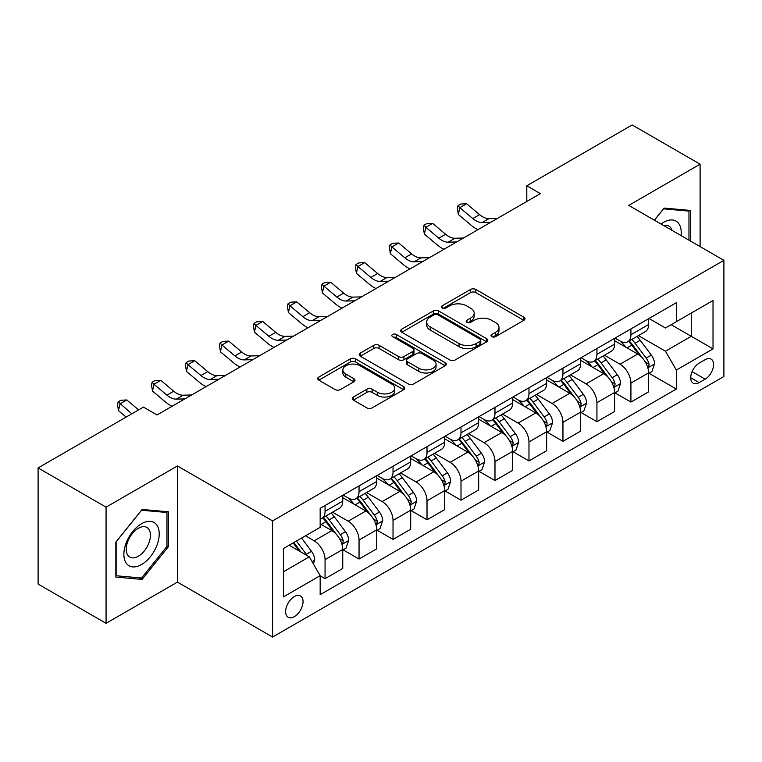 <?xml version="1.0" encoding="UTF-8"?>
<svg xmlns="http://www.w3.org/2000/svg" width="762" height="762" viewBox="0 0 762 762"><rect width="100%" height="100%" fill="white"/><g stroke="black" fill="none" stroke-linecap="round" stroke-linejoin="round"><path stroke-width="1.14" d="M491.795 336.661A2.638 1.524 0 0 0 495.529 336.661L523.885 320.297A3.772 2.181 0 0 0 524.989 318.754A3.772 2.181 0 0 0 523.885 317.211L475.85 289.474A3.772 2.181 0 0 0 470.516 289.474L442.16 305.848A2.638 1.524 0 0 0 441.388 306.924A2.638 1.524 0 0 0 442.16 308.01A2.638 1.524 0 0 0 445.894 308.01L449.57 305.886A12.078 6.972 0 0 1 466.649 305.886L470.649 308.2A12.078 6.972 0 0 1 474.183 313.125A12.078 6.972 0 0 1 470.649 318.059L466.982 320.173A2.638 1.524 0 0 0 466.201 321.259A2.638 1.524 0 0 0 466.982 322.336A2.638 1.524 0 0 0 470.716 322.336L474.383 320.211A12.078 6.972 0 0 1 491.461 320.211L495.462 322.526A12.078 6.972 0 0 1 499.005 327.46A12.078 6.972 0 0 1 495.462 332.384L491.795 334.508A2.638 1.524 0 0 0 491.023 335.585A2.638 1.524 0 0 0 491.795 336.661L491.795 334.508M294.342 616.639A12.306 7.106 120 0 0 302.381 605.8A12.306 7.106 120 0 0 300.495 595.941A12.306 7.106 120 0 0 294.342 596.551A12.306 7.106 120 0 0 286.302 607.39A12.306 7.106 120 0 0 288.188 617.249A12.306 7.106 120 0 0 294.342 616.639M353.358 397.021A3.772 2.181 0 0 0 352.254 398.564A3.772 2.181 0 0 0 353.358 400.098L366.836 407.88A3.772 2.181 0 0 0 372.18 407.88L403.67 389.706A3.772 2.181 0 0 0 404.774 388.163A3.772 2.181 0 0 0 403.67 386.62L355.635 358.892A3.772 2.181 0 0 0 350.291 358.892L318.802 377.066A3.772 2.181 0 0 0 317.697 378.609A3.772 2.181 0 0 0 318.802 380.152L335.08 389.544A3.772 2.181 0 0 0 340.423 389.544L353.892 381.772A3.772 2.181 0 0 0 354.997 380.228A3.772 2.181 0 0 0 353.892 378.685L345.824 374.028A10.096 5.829 0 0 1 342.862 369.903A10.096 5.829 0 0 1 349.101 364.522A10.096 5.829 0 0 1 360.102 365.779L391.725 384.038A10.096 5.829 0 0 1 394.678 388.163A10.096 5.829 0 0 1 388.449 393.544A10.096 5.829 0 0 1 377.447 392.287L372.18 389.239A3.772 2.181 0 0 0 366.836 389.239L353.358 397.021L353.358 400.098M177.432 465.953L106.07 507.159L38.1 467.916L38.1 584.073L106.07 623.316L177.432 582.111L272.586 637.051L272.586 520.894L177.432 465.953L177.432 582.111M700.107 246.602L700.107 164.192L628.745 205.397L723.9 260.337L272.586 520.894M700.107 164.192L632.146 124.949L526.79 185.776L526.79 201.473M38.1 467.916L143.446 407.099L157.048 414.947L540.382 193.624L526.79 185.776M449.837 359.969A3.772 2.181 0 0 0 455.171 359.969L486.661 341.786A3.772 2.181 0 0 0 487.766 340.243A3.772 2.181 0 0 0 486.661 338.709L438.626 310.972A3.772 2.181 0 0 0 433.283 310.972L401.793 329.155A3.772 2.181 0 0 0 400.688 330.689A3.772 2.181 0 0 0 401.793 332.232L449.837 359.969M393.649 337.233A2.638 1.524 0 0 1 396.326 337.604L396.326 334.47L445.16 362.664A3.772 2.181 0 0 1 446.265 364.207A3.772 2.181 0 0 1 445.16 365.741L413.671 383.924A3.772 2.181 0 0 1 408.337 383.924L360.302 356.187L360.302 353.111A3.772 2.181 0 0 0 359.197 354.654A3.772 2.181 0 0 0 360.302 356.187M360.302 353.111L373.78 345.329A3.772 2.181 0 0 1 379.114 345.329L398.593 356.578A3.772 2.181 0 0 0 403.936 356.578L412.871 351.415A3.772 2.181 0 0 0 413.976 349.872A3.772 2.181 0 0 0 412.871 348.329L392.592 336.623A2.638 1.524 0 0 1 391.82 335.547A2.638 1.524 0 0 1 393.449 334.137A2.638 1.524 0 0 1 396.326 334.47M705.145 359.693L699.164 363.15A11.916 6.877 120 0 0 691.372 373.647A11.916 6.877 120 0 0 693.201 383.2A11.916 6.877 120 0 0 699.164 382.61L705.145 379.152A11.916 6.877 120 0 0 712.927 368.656A11.916 6.877 120 0 0 711.098 359.102A11.916 6.877 120 0 0 705.145 359.693M272.586 637.051L723.9 376.485L723.9 260.337M648.995 318.487L665.445 327.984L676.323 321.707L676.323 302.714L320.164 508.34L320.164 527.333L283.464 548.516L283.464 596.865L320.164 575.672L320.164 594.665L676.323 389.049L676.323 370.056L665.445 351.215L638.413 335.613M676.323 321.707L713.022 300.514L713.022 348.863L676.323 370.056M106.07 507.159L106.07 623.316M671.16 324.688L691.277 336.309L691.277 313.077L713.022 300.514M665.445 351.215L691.277 336.309L713.022 348.863M283.464 571.748L309.296 556.841L289.179 545.221M320.164 575.834L325.06 578.663L325.06 559.67A15.383 8.877 -120 0 0 314.192 540.829L305.486 535.81M325.06 578.663L342.738 568.452L342.738 549.459A15.383 8.877 -120 0 0 331.861 530.628L320.164 523.875M343.138 549.859L359.045 559.041L359.045 540.048A15.383 8.877 -120 0 0 348.167 521.208L332.556 512.197M359.045 559.041L376.714 548.831L376.714 529.838A15.383 8.877 -120 0 0 365.846 511.007L342.738 497.662M377.123 530.238L393.03 539.42L393.03 520.427A15.383 8.877 -120 0 0 382.153 501.587L366.541 492.576M393.03 539.42L410.699 529.219L410.699 510.226A15.383 8.877 -120 0 0 399.831 491.385L376.714 478.041M411.109 510.616L427.015 519.798L427.015 500.805A15.383 8.877 -120 0 0 416.138 481.965L400.526 472.954M427.015 519.798L444.684 509.597L444.684 490.604A15.383 8.877 -120 0 0 433.807 471.764L410.699 458.419M445.094 490.995L461 500.177L461 481.184A15.383 8.877 -120 0 0 450.123 462.344L434.511 453.333M461 500.177L478.669 489.976L478.669 470.983A15.383 8.877 -120 0 0 467.792 452.142L444.684 438.798M479.079 471.373L494.986 480.555L494.986 461.562A15.383 8.877 -120 0 0 484.108 442.722L468.497 433.711M494.986 480.555L512.655 470.354L512.655 451.361A15.383 8.877 -120 0 0 501.777 432.521L478.669 419.186M513.064 451.752L528.971 460.934L528.971 441.941A15.383 8.877 -120 0 0 518.093 423.11L502.482 414.09M528.971 460.934L546.64 450.733L546.64 431.74A15.383 8.877 -120 0 0 535.762 412.899L512.655 399.564M547.049 432.13L562.947 441.312L562.947 422.319A15.383 8.877 -120 0 0 552.079 403.489L536.458 394.468M562.947 441.312L580.625 431.111L580.625 412.118A15.383 8.877 -120 0 0 569.747 393.287L546.64 379.943M581.035 412.509L596.932 421.691L596.932 402.698A15.383 8.877 -120 0 0 586.064 383.867L570.443 374.847M596.932 421.691L614.61 411.49L614.61 392.497A15.383 8.877 -120 0 0 603.733 373.666L580.625 360.321M615.01 392.887L630.917 402.069L630.917 383.076A15.383 8.877 -120 0 0 620.049 364.246L604.428 355.225M630.917 402.069L648.595 391.868L648.595 372.875A15.383 8.877 -120 0 0 637.718 354.044L614.61 340.7M615.01 338.109L620.049 341.014A15.383 8.877 -120 0 0 627.736 341.776A15.383 8.877 -120 0 0 630.917 334.737L630.917 328.927M581.035 357.73L586.064 360.636A15.383 8.877 -120 0 0 593.75 361.398A15.383 8.877 -120 0 0 596.932 354.359L596.932 348.548M547.049 377.352L552.079 380.257A15.383 8.877 -120 0 0 559.765 381.019A15.383 8.877 -120 0 0 562.947 373.98L562.947 368.17M513.064 396.973L518.093 399.879A15.383 8.877 -120 0 0 525.78 400.641A15.383 8.877 -120 0 0 528.971 393.592L528.971 387.791M479.079 416.595L484.108 419.5A15.383 8.877 -120 0 0 491.795 420.253A15.383 8.877 -120 0 0 494.986 413.214L494.986 407.413M445.094 436.216L450.123 439.112A15.383 8.877 -120 0 0 457.81 439.874A15.383 8.877 -120 0 0 461 432.835L461 427.025M411.109 455.828L416.138 458.734A15.383 8.877 -120 0 0 423.834 459.496A15.383 8.877 -120 0 0 427.015 452.457L427.015 446.646M377.123 475.45L382.153 478.355A15.383 8.877 -120 0 0 389.849 479.117A15.383 8.877 -120 0 0 393.03 472.078L393.03 466.268M343.138 495.071L348.167 497.977A15.383 8.877 -120 0 0 355.864 498.739A15.383 8.877 -120 0 0 359.045 491.7L359.045 485.889M648.995 373.266L676.323 389.049M627.736 341.776L645.404 331.575A15.383 8.877 -120 0 0 648.595 324.536L648.595 318.726M593.75 361.398L611.419 351.196A15.383 8.877 -120 0 0 614.61 344.148L614.61 338.347M559.765 381.019L577.434 370.818A15.383 8.877 -120 0 0 580.625 363.769L580.625 357.969M525.78 400.641L543.449 390.43A15.383 8.877 -120 0 0 546.64 383.391L546.64 377.59M491.795 420.253L509.473 410.051A15.383 8.877 -120 0 0 512.655 403.012L512.655 397.202M457.81 439.874L475.488 429.673A15.383 8.877 -120 0 0 478.669 422.634L478.669 416.824M423.834 459.496L441.503 449.294A15.383 8.877 -120 0 0 444.684 442.255L444.684 436.445M389.849 479.117L407.518 468.916A15.383 8.877 -120 0 0 410.699 461.877L410.699 456.067M355.864 498.739L373.532 488.537A15.383 8.877 -120 0 0 376.714 481.498L376.714 475.688M320.164 518.979A15.383 8.877 -120 0 0 321.878 518.36L339.547 508.159A15.383 8.877 -120 0 0 342.738 501.12L342.738 495.31M321.878 518.36A15.383 8.877 -120 0 0 325.06 511.321L325.06 505.511M309.296 556.841L320.164 575.672M690.324 240.944L690.324 210.426L664.093 208.083L654.358 220.189M115.853 577.082L142.094 579.425L168.326 546.783L168.326 511.797L142.094 509.454L115.853 542.096L115.853 577.082M166.964 546.002L168.326 546.783M139.322 577.825L142.094 579.425M492.852 337.033L495.462 335.528A12.078 6.972 0 0 0 499.005 330.594L499.005 327.46M474.183 313.125L474.183 316.268A12.078 6.972 0 0 1 470.649 321.202L468.03 322.707M523.837 320.326L475.85 292.618A3.772 2.181 0 0 0 470.516 292.618L443.217 308.381M486.613 341.814L438.626 314.115A3.772 2.181 0 0 0 433.283 314.115L401.85 332.261M479.984 341.328A2.638 1.524 0 0 0 480.765 340.243A2.638 1.524 0 0 0 479.984 339.166L437.826 314.82A2.638 1.524 0 0 0 434.092 314.82L430.216 317.059A12.078 6.972 0 0 0 426.682 321.983A12.078 6.972 0 0 0 430.216 326.917L459.038 343.557A12.078 6.972 0 0 0 476.117 343.557L479.984 341.328L479.984 344.462A2.638 1.524 0 0 0 480.765 343.386L480.765 340.243M426.682 321.983L426.682 325.126A12.078 6.972 0 0 0 430.216 330.06L430.216 326.917M479.984 344.462L476.117 346.7A12.078 6.972 0 0 1 459.038 346.7L430.216 330.06M360.35 356.216L373.78 348.472L373.78 345.329M413.976 349.872L413.976 353.016A3.772 2.181 0 0 1 412.871 354.559L403.936 359.712A3.772 2.181 0 0 1 398.593 359.712L379.114 348.472A3.772 2.181 0 0 0 373.78 348.472M396.326 337.604L445.113 365.77M418.814 368.246A10.096 5.829 0 0 0 429.816 369.513A10.096 5.829 0 0 0 436.045 364.122A10.096 5.829 0 0 0 433.083 360.007L421.948 353.568A3.772 2.181 0 0 0 416.604 353.568L407.67 358.731A3.772 2.181 0 0 0 406.565 360.274A3.772 2.181 0 0 0 407.67 361.817L418.814 368.246L418.814 371.389A10.096 5.829 0 0 0 429.816 372.647A10.096 5.829 0 0 0 436.045 367.265L436.045 364.122M406.565 360.274L406.565 363.417A3.772 2.181 0 0 0 407.67 364.95L407.67 361.817M418.814 371.389L407.67 364.95M394.678 388.163L394.678 391.297A10.096 5.829 0 0 1 388.449 396.688A10.096 5.829 0 0 1 377.447 395.421L372.18 392.382A3.772 2.181 0 0 0 366.836 392.382L353.416 400.126M342.862 369.903L342.862 373.047A10.096 5.829 0 0 0 345.824 377.161L345.824 374.028M353.844 381.8L345.824 377.161M403.612 389.734L355.635 362.026A3.772 2.181 0 0 0 350.291 362.026L318.849 380.181M648.595 373.504L651.853 371.618L654.568 363.769A10.192 5.886 -120 0 0 651.319 355.092L640.213 340.271A29.413 16.983 -120 0 0 637.003 336.423M625.954 347.253A29.413 16.983 -120 0 0 619.935 340.947M647.662 367.265L648.843 365.989L649.072 364.207A10.192 5.886 -120 0 0 646.157 358.083L635.041 343.252A29.413 16.983 -120 0 0 631.831 339.404M629.098 340.985A24.413 14.097 60 0 1 633.108 345.548L642.509 358.092M628.574 341.29A29.413 16.983 60 0 1 631.784 345.138L639.166 354.997M490.69 222.314L482.127 222.552A19.221 11.097 60 0 1 472.792 218.561L459.838 207.674L458.324 214.455L471.287 225.342A28.832 16.65 -120 0 0 477.965 229.657M497.491 218.389L488.918 218.627A19.221 11.097 60 0 1 479.593 214.636L466.639 203.749L459.838 207.674L457.981 205.635L460.696 204.064L466.639 203.749M458.324 214.455L457.371 208.35L457.981 205.635M614.61 393.125L617.868 391.239L620.582 383.391A10.192 5.886 -120 0 0 617.334 374.714L606.228 359.893A29.413 16.983 -120 0 0 603.018 356.045M591.969 366.874A29.413 16.983 -120 0 0 585.949 360.569M613.677 386.886L614.867 385.61L615.086 383.829A10.192 5.886 -120 0 0 612.172 377.704L601.066 362.874A29.413 16.983 -120 0 0 597.856 359.026M595.112 360.607A24.413 14.097 60 0 1 599.123 365.16L608.524 377.714M594.589 360.912A29.413 16.983 60 0 1 597.799 364.75L605.18 374.609M580.625 412.747L583.883 410.861L586.607 403.012A10.192 5.886 -120 0 0 583.349 394.335L572.243 379.505A29.413 16.983 -120 0 0 569.033 375.666M557.984 386.496A29.413 16.983 -120 0 0 551.964 380.19M579.692 406.508L580.882 405.222L581.101 403.45A10.192 5.886 -120 0 0 578.187 397.316L567.08 382.495A29.413 16.983 -120 0 0 563.87 378.647M561.127 380.228A24.413 14.097 60 0 1 565.137 384.781L574.538 397.335M560.603 380.533A29.413 16.983 60 0 1 563.813 384.372L571.205 394.23M546.64 432.368L549.897 430.482L552.621 422.634A10.192 5.886 -120 0 0 549.364 413.957L538.258 399.126A29.413 16.983 -120 0 0 535.048 395.288M523.999 406.108A29.413 16.983 -120 0 0 517.979 399.812M545.706 426.129L546.897 424.844L547.116 423.072A10.192 5.886 -120 0 0 544.201 416.938L533.095 402.107A29.413 16.983 -120 0 0 529.885 398.269M527.142 399.85A24.413 14.097 60 0 1 531.152 404.403L540.553 416.957M526.618 400.155A29.413 16.983 60 0 1 529.828 403.993L537.22 413.852M456.705 241.935L448.142 242.173A19.221 11.097 60 0 1 438.807 238.182L425.853 227.295L424.339 234.077L437.302 244.964A28.832 16.65 -120 0 0 443.979 249.279M463.506 238.011L454.933 238.249A19.221 11.097 60 0 1 445.608 234.258L432.654 223.371L425.853 227.295L423.996 225.257L426.71 223.685L432.654 223.371M424.339 234.077L423.386 227.962L423.996 225.257M422.72 261.557L414.157 261.795A19.221 11.097 60 0 1 404.832 257.804L391.868 246.917L390.363 253.698L403.317 264.585A28.832 16.65 -120 0 0 410.004 268.9M429.52 257.632L420.948 257.87A19.221 11.097 60 0 1 411.623 253.879L398.669 242.992L391.868 246.917L390.011 244.878L392.725 243.307L398.669 242.992M390.363 253.698L389.401 247.583L390.011 244.878M388.744 281.178L380.171 281.407A19.221 11.097 60 0 1 370.846 277.425L357.883 266.538L356.378 273.31L369.332 284.207A28.832 16.65 -120 0 0 376.018 288.522M395.535 277.254L386.972 277.482A19.221 11.097 60 0 1 377.638 273.501L364.684 262.614L357.883 266.538L356.025 264.49L358.74 262.928L364.684 262.614M356.378 273.31L355.425 267.205L356.025 264.49M512.655 451.99L515.922 450.104L518.636 442.255A10.192 5.886 -120 0 0 515.379 433.578L504.273 418.748A29.413 16.983 -120 0 0 501.063 414.909M490.014 425.729A29.413 16.983 -120 0 0 483.994 419.433M511.731 445.751L512.912 444.465L513.131 442.693A10.192 5.886 -120 0 0 510.216 436.559L499.11 421.729A29.413 16.983 -120 0 0 495.9 417.89M493.166 419.471A24.413 14.097 60 0 1 497.167 424.024L506.568 436.578M492.633 419.776A29.413 16.983 60 0 1 495.843 423.615L503.234 433.473M354.759 300.8L346.186 301.028A19.221 11.097 60 0 1 336.861 297.047L323.898 286.16L322.393 292.932L335.347 303.828A28.832 16.65 -120 0 0 342.033 308.143M361.55 296.875L352.987 297.104A19.221 11.097 60 0 1 343.652 293.122L330.698 282.235L323.898 286.16L322.04 284.112L324.764 282.55L330.698 282.235M322.393 292.932L321.44 286.826L322.04 284.112M681.038 235.582A24.994 14.43 120 0 0 678.847 223.714A24.994 14.43 120 0 0 661.006 224.018M671.96 230.343A17.107 9.877 120 0 0 670.808 227.857A17.107 9.877 120 0 0 668.884 226.076A17.107 9.877 120 0 0 663.645 225.542M663.492 208.826L688.962 211.131L688.962 240.163M687.276 210.16L688.962 211.131M654.415 220.218L663.54 208.864M141.551 523.723A24.994 14.43 120 0 0 123.873 554.326A24.994 14.43 120 0 0 141.551 564.528A24.994 14.43 120 0 0 159.22 533.924A24.994 14.43 120 0 0 141.551 523.723M138.332 528.295A17.107 9.877 120 0 0 127.149 543.373A17.107 9.877 120 0 0 129.778 557.089A17.107 9.877 120 0 0 138.332 556.241A17.107 9.877 120 0 0 149.504 541.163A17.107 9.877 120 0 0 146.885 527.447A17.107 9.877 120 0 0 138.332 528.295M166.964 546.392L141.551 578.015L116.129 575.748L116.129 541.858L141.551 510.235L166.964 512.502L166.964 546.392M165.287 511.531L166.964 512.502M478.669 471.611L481.936 469.725L484.651 461.877A10.192 5.886 -120 0 0 481.403 453.2L470.287 438.369A29.413 16.983 -120 0 0 467.077 434.531M456.028 445.351A29.413 16.983 -120 0 0 450.009 439.055M477.745 465.363L478.927 464.087L479.146 462.305A10.192 5.886 -120 0 0 476.231 456.181L465.125 441.35A29.413 16.983 -120 0 0 461.915 437.512M459.181 439.093A24.413 14.097 60 0 1 463.182 443.646L472.583 456.19M458.657 439.388A29.413 16.983 60 0 1 461.858 443.236L469.249 453.095M444.684 491.233L447.951 489.347L450.666 481.498A10.192 5.886 -120 0 0 447.418 472.821L436.302 457.991A29.413 16.983 -120 0 0 433.092 454.152M422.053 464.972A29.413 16.983 -120 0 0 416.023 458.676M443.76 484.984L444.941 483.708L445.17 481.927A10.192 5.886 -120 0 0 442.246 475.802L431.14 460.972A29.413 16.983 -120 0 0 427.93 457.133M425.196 458.714A24.413 14.097 60 0 1 429.206 463.267L438.607 475.812M424.672 459.01A29.413 16.983 60 0 1 427.882 462.858L435.264 472.716M410.699 510.845L413.966 508.968L416.681 501.12A10.192 5.886 -120 0 0 413.433 492.442L402.326 477.612A29.413 16.983 -120 0 0 399.117 473.764M388.068 484.594A29.413 16.983 -120 0 0 382.048 478.288M409.775 504.606L410.956 503.33L411.185 501.548A10.192 5.886 -120 0 0 408.261 495.424L397.154 480.593A29.413 16.983 -120 0 0 393.944 476.755M391.211 478.326A24.413 14.097 60 0 1 395.221 482.889L404.622 495.433M390.687 478.631A29.413 16.983 60 0 1 393.897 482.479L401.279 492.338M320.773 320.411L312.201 320.65A19.221 11.097 60 0 1 302.876 316.668L289.912 305.772L288.407 312.553L301.361 323.45A28.832 16.65 -120 0 0 308.048 327.765M327.565 316.497L319.002 316.725A19.221 11.097 60 0 1 309.667 312.744L296.713 301.847L289.912 305.772L288.055 303.733L290.779 302.162L296.713 301.847M288.407 312.553L287.455 306.448L288.055 303.733M286.788 340.033L278.216 340.271A19.221 11.097 60 0 1 268.891 336.29L255.937 325.393L254.422 332.175L267.376 343.071A28.832 16.65 -120 0 0 274.063 347.386M293.58 336.109L285.017 336.347A19.221 11.097 60 0 1 275.692 332.365L262.728 321.469L255.937 325.393L254.07 323.355L256.794 321.783L262.728 321.469M254.422 332.175L253.47 326.069L254.07 323.355M252.803 359.654L244.231 359.893A19.221 11.097 60 0 1 234.906 355.911L221.952 345.015L220.437 351.796L233.401 362.683A28.832 16.65 -120 0 0 240.078 367.008M259.604 355.73L251.031 355.968A19.221 11.097 60 0 1 241.706 351.987L228.743 341.09L221.952 345.015L220.085 342.976L222.809 341.405L228.743 341.09M220.437 351.796L219.485 345.691L220.085 342.976M376.714 530.466L379.981 528.59L382.695 520.741A10.192 5.886 -120 0 0 379.447 512.064L368.341 497.234A29.413 16.983 -120 0 0 365.131 493.385M354.082 504.215A29.413 16.983 -120 0 0 348.063 497.91M375.79 524.227L376.971 522.951L377.2 521.17A10.192 5.886 -120 0 0 374.285 515.045L363.169 500.215A29.413 16.983 -120 0 0 359.959 496.367M357.226 497.948A24.413 14.097 60 0 1 361.236 502.51L370.637 515.055M356.702 498.253A29.413 16.983 60 0 1 359.912 502.101L367.294 511.959M218.818 379.276L210.255 379.514A19.221 11.097 60 0 1 200.92 375.533L187.966 364.636L186.452 371.418L199.415 382.305A28.832 16.65 -120 0 0 206.092 386.62M225.619 375.352L217.046 375.59A19.221 11.097 60 0 1 207.721 371.608L194.758 360.712L187.966 364.636L186.109 362.598L188.824 361.026L194.758 360.712M186.452 371.418L185.499 365.312L186.109 362.598M342.738 550.088L345.996 548.211L348.71 540.353A10.192 5.886 -120 0 0 345.462 531.686L334.356 516.855A29.413 16.983 -120 0 0 331.146 513.007M341.805 543.849L342.986 542.573L343.214 540.791A10.192 5.886 -120 0 0 340.3 534.667L329.184 519.836A29.413 16.983 -120 0 0 325.974 515.988M323.24 517.569A24.413 14.097 60 0 1 327.25 522.132L336.652 534.676M322.717 517.874A29.413 16.983 60 0 1 325.926 521.722L333.308 531.581M184.833 398.897L176.27 399.136A19.221 11.097 60 0 1 166.935 395.145L153.981 384.258L152.467 391.039L165.43 401.926A28.832 16.65 -120 0 0 172.107 406.241M191.633 394.973L183.061 395.211A19.221 11.097 60 0 1 173.736 391.22L160.782 380.333L153.981 384.258L152.124 382.219L154.838 380.648L160.782 380.333M152.467 391.039L151.514 384.934L152.124 382.219M313.373 563.899L314.725 559.975A10.192 5.886 -120 0 0 311.477 551.307L301.562 538.067M307.238 555.65A10.192 5.886 -120 0 0 306.314 554.288L296.399 541.049M293.846 542.525L300.971 552.031M293.141 542.935L299.18 551.002M138.608 409.889L126.797 399.955L119.996 403.879L118.481 410.661L126.14 417.09M131.816 413.814L118.139 401.841L120.853 400.269L126.797 399.955M118.481 410.661L117.529 404.555L118.139 401.841M157.648 414.595L156.496 414.623M314.192 540.829L331.861 530.628M348.167 521.208L365.846 511.007M382.153 501.587L399.831 491.385M416.138 481.965L433.807 471.764M450.123 462.344L467.792 452.142M484.108 442.722L501.777 432.521M518.093 423.11L535.762 412.899M552.079 403.489L569.747 393.287M586.064 383.867L603.733 373.666M620.049 364.246L637.718 354.044M630.917 334.737L648.595 324.536M630.917 383.076L648.595 372.875M596.932 402.698L614.61 392.497M596.932 354.359L614.61 344.148M562.947 422.319L580.625 412.118M562.947 373.98L580.625 363.769M528.971 441.941L546.64 431.74M528.971 393.592L546.64 383.391M494.986 461.562L512.655 451.361M494.986 413.214L512.655 403.012M461 481.184L478.669 470.983M461 432.835L478.669 422.634M427.015 500.805L444.684 490.604M427.015 452.457L444.684 442.255M393.03 520.427L410.699 510.226M393.03 472.078L410.699 461.877M359.045 540.048L376.714 529.838M359.045 491.7L376.714 481.498M325.06 559.67L342.738 549.459M325.06 511.321L342.738 501.12M692.106 371.627L705.145 379.152M690.734 377.742L699.164 382.61M495.462 335.528L495.462 332.384M466.982 322.336L466.982 320.173M470.649 321.202L470.649 318.059M442.16 308.01L442.16 305.848M470.516 292.618L470.516 289.474M475.85 292.618L475.85 289.474M523.885 320.297L523.885 317.211M401.793 332.232L401.793 329.155M433.283 314.115L433.283 310.972M438.626 314.115L438.626 310.972M486.661 341.786L486.661 338.709M459.038 346.7L459.038 343.557M476.117 346.7L476.117 343.557M379.114 348.472L379.114 345.329M398.593 359.712L398.593 356.578M403.936 359.712L403.936 356.578M412.871 354.559L412.871 351.415M445.16 365.741L445.16 362.664M366.836 392.382L366.836 389.239M372.18 392.382L372.18 389.239M377.447 395.421L377.447 392.287M353.892 381.772L353.892 378.685M318.802 380.152L318.802 377.066M350.291 362.026L350.291 358.892M355.635 362.026L355.635 358.892M403.67 389.706L403.67 386.62M647.833 367.827L654.501 363.969M635.041 343.252L640.213 340.271M627.031 347.872L631.784 345.138M646.157 358.083L651.319 355.092M645.347 362.055L649.072 364.207M482.127 222.552L488.918 218.627M472.792 218.561L479.593 214.636M613.848 387.448L620.516 383.591M601.066 362.874L606.228 359.893M593.055 367.494L597.799 364.75M612.172 377.704L617.334 374.714M611.362 381.676L615.086 383.829M579.863 407.06L586.54 403.212M567.08 382.495L572.243 379.505M559.07 387.115L563.813 384.372M578.187 397.316L583.349 394.335M577.377 401.298L581.101 403.45M545.878 426.682L552.555 422.834M533.095 402.107L538.258 399.126M525.085 406.737L529.828 403.993M544.201 416.938L549.364 413.957M543.392 420.919L547.116 423.072M448.142 242.173L454.933 238.249M438.807 238.182L445.608 234.258M414.157 261.795L420.948 257.87M404.832 257.804L411.623 253.879M380.171 281.407L386.972 277.482M370.846 277.425L377.638 273.501M511.893 446.303L518.57 442.455M499.11 421.729L504.273 418.748M491.099 426.358L495.843 423.615M510.216 436.559L515.379 433.578M509.407 440.541L513.131 442.693M346.186 301.028L352.987 297.104M336.861 297.047L343.652 293.122M477.907 465.925L484.584 462.077M465.125 441.35L470.287 438.369M457.114 445.98L461.858 443.236M476.231 456.181L481.403 453.2M475.431 460.162L479.146 462.305M443.922 485.546L450.599 481.689M431.14 460.972L436.302 457.991M423.129 465.601L427.882 462.858M442.246 475.802L447.418 472.821M441.446 479.784L445.17 481.927M409.937 505.168L416.614 501.31M397.154 480.593L402.326 477.612M389.144 485.223L393.897 482.479M408.261 495.424L413.433 492.442M407.46 499.405L411.185 501.548M312.201 320.65L319.002 316.725M302.876 316.668L309.667 312.744M278.216 340.271L285.017 336.347M268.891 336.29L275.692 332.365M244.231 359.893L251.031 355.968M234.906 355.911L241.706 351.987M375.961 524.789L382.629 520.932M363.169 500.215L368.341 497.234M355.159 504.844L359.912 502.101M374.285 515.045L379.447 512.064M373.475 519.027L377.2 521.17M210.255 379.514L217.046 375.59M200.92 375.533L207.721 371.608M341.976 544.411L348.644 540.553M329.184 519.836L334.356 516.855M321.173 524.456L325.926 521.722M340.3 534.667L345.462 531.686M339.49 538.639L343.214 540.791M176.27 399.136L183.061 395.211M166.935 395.145L173.736 391.22M312.077 561.67L314.658 560.175M306.314 554.288L311.477 551.307"/></g></svg>
